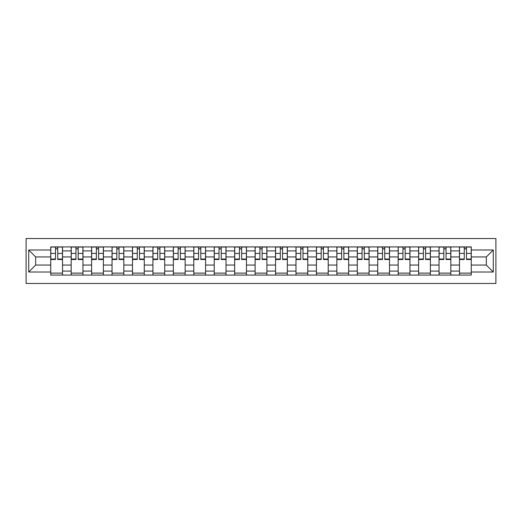 <?xml version="1.0" encoding="UTF-8"?>
<svg xmlns="http://www.w3.org/2000/svg" width="522" height="522" viewBox="0 0 522 522"><rect width="100%" height="100%" fill="white"/><g stroke="black" fill="none" stroke-linecap="round" stroke-linejoin="round"><path stroke-width="0.78" d="M26.1 283.466L495.9 283.466L495.9 238.534L26.1 238.534L26.1 283.466M71.168 275.081L71.168 250.912L62.523 250.912L62.523 275.081M62.523 250.912L62.523 246.919M71.168 250.912L71.168 246.919M82.959 246.919L82.959 275.081M91.604 275.081L91.604 246.919M103.395 246.919L103.395 275.081M112.041 275.081L112.041 246.919M123.831 246.919L123.831 275.081M132.477 275.081L132.477 246.919M144.268 246.919L144.268 275.081M152.92 275.081L152.92 246.919M164.711 246.919L164.711 275.081M173.356 275.081L173.356 246.919M185.147 246.919L185.147 275.081M193.792 275.081L193.792 246.919M205.583 246.919L205.583 275.081M214.229 275.081L214.229 246.919M226.019 246.919L226.019 275.081M234.665 275.081L234.665 246.919M246.456 246.919L246.456 275.081M255.101 275.081L255.101 246.919M266.899 246.919L266.899 275.081M275.544 275.081L275.544 246.919M287.335 246.919L287.335 275.081M295.981 275.081L295.981 246.919M307.771 246.919L307.771 275.081M316.417 275.081L316.417 246.919M328.207 246.919L328.207 275.081M336.853 275.081L336.853 246.919M348.644 246.919L348.644 275.081M357.289 275.081L357.289 246.919M369.08 246.919L369.08 275.081M377.732 275.081L377.732 246.919M389.523 246.919L389.523 275.081M398.169 275.081L398.169 246.919M409.959 246.919L409.959 275.081M418.605 275.081L418.605 246.919M430.396 246.919L430.396 275.081M439.041 275.081L439.041 246.919M450.832 246.919L450.832 275.081M459.477 275.081L459.477 246.919M459.477 265.059L450.832 265.059M439.041 265.059L430.396 265.059M418.605 265.059L409.959 265.059M398.169 265.059L389.523 265.059M377.732 265.059L369.08 265.059M357.289 265.059L348.644 265.059M336.853 265.059L328.207 265.059M316.417 265.059L307.771 265.059M295.981 265.059L287.335 265.059M275.544 265.059L266.899 265.059M255.101 265.059L246.456 265.059M234.665 265.059L226.019 265.059M214.229 265.059L205.583 265.059M193.792 265.059L185.147 265.059M173.356 265.059L164.711 265.059M152.92 265.059L144.268 265.059M132.477 265.059L123.831 265.059M112.041 265.059L103.395 265.059M91.604 265.059L82.959 265.059M71.168 265.059L62.523 265.059M459.477 256.941L450.832 256.941M439.041 256.941L430.396 256.941M418.605 256.941L409.959 256.941M398.169 256.941L389.523 256.941M377.732 256.941L369.08 256.941M357.289 256.941L348.644 256.941M336.853 256.941L328.207 256.941M316.417 256.941L307.771 256.941M295.981 256.941L287.335 256.941M275.544 256.941L266.899 256.941M255.101 256.941L246.456 256.941M234.665 256.941L226.019 256.941M214.229 256.941L205.583 256.941M193.792 256.941L185.147 256.941M173.356 256.941L164.711 256.941M152.92 256.941L144.268 256.941M132.477 256.941L123.831 256.941M112.041 256.941L103.395 256.941M91.604 256.941L82.959 256.941M71.168 256.941L62.523 256.941M35.666 265.059L50.732 265.059L50.732 256.941L35.666 256.941L35.666 265.059L28.723 272.008L28.723 249.992L50.732 249.992L50.732 256.941M471.268 256.941L471.268 265.059L486.334 265.059L486.334 256.941L471.268 256.941L471.268 246.919L50.732 246.919L50.732 249.992M471.268 249.992L493.277 249.992L493.277 272.008L471.268 272.008L471.268 265.059M50.732 265.059L50.732 275.081L471.268 275.081L471.268 272.008M50.732 272.008L28.723 272.008M62.523 273.117L50.732 273.117M55.515 248.883L57.74 248.883M82.959 273.117L71.168 273.117M75.951 248.883L78.176 248.883M103.395 273.117L91.604 273.117M96.387 248.883L98.612 248.883M123.831 273.117L112.041 273.117M116.824 248.883L119.049 248.883M144.268 273.117L132.477 273.117M137.26 248.883L139.491 248.883M164.711 273.117L152.92 273.117M157.696 248.883L159.928 248.883M185.147 273.117L173.356 273.117M178.139 248.883L180.364 248.883M205.583 273.117L193.792 273.117M198.575 248.883L200.8 248.883M226.019 273.117L214.229 273.117M219.012 248.883L221.237 248.883M246.456 273.117L234.665 273.117M239.448 248.883L241.673 248.883M266.899 273.117L255.101 273.117M259.884 248.883L262.116 248.883M287.335 273.117L275.544 273.117M280.327 248.883L282.552 248.883M307.771 273.117L295.981 273.117M300.763 248.883L302.988 248.883M328.207 273.117L316.417 273.117M321.2 248.883L323.425 248.883M348.644 273.117L336.853 273.117M341.636 248.883L343.861 248.883M369.08 273.117L357.289 273.117M362.072 248.883L364.304 248.883M389.523 273.117L377.732 273.117M382.509 248.883L384.74 248.883M409.959 273.117L398.169 273.117M402.951 248.883L405.176 248.883M430.396 273.117L418.605 273.117M423.388 248.883L425.613 248.883M450.832 273.117L439.041 273.117M443.824 248.883L446.049 248.883M471.268 273.117L459.477 273.117M464.26 248.883L466.485 248.883M28.723 249.992L35.666 256.941M486.334 265.059L493.277 272.008M486.334 256.941L493.277 249.992M57.74 259.042L62.457 259.042L62.457 259.493L57.74 259.493L57.74 247.05L62.457 247.05L59.834 247.05M62.457 259.042L62.457 247.05M55.515 248.753L57.74 248.753M53.414 247.05L50.797 247.05L50.797 259.493L55.515 259.493L55.515 247.05L53.609 247.05M50.797 247.05L59.639 247.05M78.176 259.042L82.894 259.042L82.894 259.493L78.176 259.493L78.176 247.05L82.894 247.05L80.271 247.05M82.894 259.042L82.894 247.05M75.951 248.753L78.176 248.753M73.85 247.05L71.233 247.05L71.233 259.493L75.951 259.493L75.951 247.05L74.052 247.05M71.233 247.05L80.075 247.05M98.612 259.042L103.33 259.042L103.33 259.493L98.612 259.493L98.612 247.05L103.33 247.05L100.707 247.05M103.33 259.042L103.33 247.05M96.387 248.753L98.612 248.753M94.293 247.05L91.67 247.05L91.67 259.493L96.387 259.493L96.387 247.05L94.489 247.05M91.67 247.05L100.511 247.05M119.049 259.042L123.766 259.042L123.766 259.493L119.049 259.493L119.049 247.05L123.766 247.05L121.15 247.05M123.766 259.042L123.766 247.05M116.824 248.753L119.049 248.753M114.729 247.05L112.106 247.05L112.106 259.493L116.824 259.493L116.824 247.05L114.925 247.05M112.106 247.05L120.954 247.05M139.491 259.042L144.202 259.042L144.202 259.493L139.491 259.493L139.491 247.05L144.202 247.05L141.586 247.05M144.202 259.042L144.202 247.05M137.26 248.753L139.491 248.753M135.165 247.05L132.542 247.05L132.542 259.493L137.26 259.493L137.26 247.05L135.361 247.05M132.542 247.05L141.39 247.05M159.928 259.042L164.645 259.042L164.645 259.493L159.928 259.493L159.928 247.05L164.645 247.05L162.022 247.05M164.645 259.042L164.645 247.05M157.696 248.753L159.928 248.753M155.602 247.05L152.985 247.05L152.985 259.493L157.696 259.493L157.696 247.05L155.797 247.05M152.985 247.05L161.827 247.05M180.364 259.042L185.082 259.042L185.082 259.493L180.364 259.493L180.364 247.05L185.082 247.05L182.459 247.05M185.082 259.042L185.082 247.05M178.139 248.753L180.364 248.753M176.038 247.05L173.421 247.05L173.421 259.493L178.139 259.493L178.139 247.05L176.234 247.05M173.421 247.05L182.263 247.05M200.8 259.042L205.518 259.042L205.518 259.493L200.8 259.493L200.8 247.05L205.518 247.05L202.895 247.05M205.518 259.042L205.518 247.05M198.575 248.753L200.8 248.753M196.481 247.05L193.858 247.05L193.858 259.493L198.575 259.493L198.575 247.05L196.677 247.05M193.858 247.05L202.699 247.05M221.237 259.042L225.954 259.042L225.954 259.493L221.237 259.493L221.237 247.05L225.954 247.05L223.338 247.05M225.954 259.042L225.954 247.05M219.012 248.753L221.237 248.753M216.917 247.05L214.294 247.05L214.294 259.493L219.012 259.493L219.012 247.05L217.113 247.05M214.294 247.05L223.135 247.05M241.673 259.042L246.391 259.042L246.391 259.493L241.673 259.493L241.673 247.05L246.391 247.05L243.774 247.05M246.391 259.042L246.391 247.05M239.448 248.753L241.673 248.753M237.353 247.05L234.73 247.05L234.73 259.493L239.448 259.493L239.448 247.05L237.549 247.05M234.73 247.05L243.578 247.05M262.116 259.042L266.827 259.042L266.827 259.493L262.116 259.493L262.116 247.05L266.827 247.05L264.21 247.05M266.827 259.042L266.827 247.05M259.884 248.753L262.116 248.753M257.79 247.05L255.173 247.05L255.173 259.493L259.884 259.493L259.884 247.05L257.985 247.05M255.173 247.05L264.015 247.05M282.552 259.042L287.27 259.042L287.27 259.493L282.552 259.493L282.552 247.05L287.27 247.05L284.647 247.05M287.27 259.042L287.27 247.05M280.327 248.753L282.552 248.753M278.226 247.05L275.609 247.05L275.609 259.493L280.327 259.493L280.327 247.05L278.422 247.05M275.609 247.05L284.451 247.05M302.988 259.042L307.706 259.042L307.706 259.493L302.988 259.493L302.988 247.05L307.706 247.05L305.083 247.05M307.706 259.042L307.706 247.05M300.763 248.753L302.988 248.753M298.662 247.05L296.046 247.05L296.046 259.493L300.763 259.493L300.763 247.05L298.865 247.05M296.046 247.05L304.887 247.05M323.425 259.042L328.142 259.042L328.142 259.493L323.425 259.493L323.425 247.05L328.142 247.05L325.519 247.05M328.142 259.042L328.142 247.05M321.2 248.753L323.425 248.753M319.105 247.05L316.482 247.05L316.482 259.493L321.2 259.493L321.2 247.05L319.301 247.05M316.482 247.05L325.323 247.05M343.861 259.042L348.579 259.042L348.579 259.493L343.861 259.493L343.861 247.05L348.579 247.05L345.962 247.05M348.579 259.042L348.579 247.05M341.636 248.753L343.861 248.753M339.541 247.05L336.918 247.05L336.918 259.493L341.636 259.493L341.636 247.05L339.737 247.05M336.918 247.05L345.766 247.05M364.304 259.042L369.015 259.042L369.015 259.493L364.304 259.493L364.304 247.05L369.015 247.05L366.398 247.05M369.015 259.042L369.015 247.05M362.072 248.753L364.304 248.753M359.978 247.05L357.355 247.05L357.355 259.493L362.072 259.493L362.072 247.05L360.173 247.05M357.355 247.05L366.203 247.05M384.74 259.042L389.458 259.042L389.458 259.493L384.74 259.493L384.74 247.05L389.458 247.05L386.835 247.05M389.458 259.042L389.458 247.05M382.509 248.753L384.74 248.753M380.414 247.05L377.797 247.05L377.797 259.493L382.509 259.493L382.509 247.05L380.61 247.05M377.797 247.05L386.639 247.05M405.176 259.042L409.894 259.042L409.894 259.493L405.176 259.493L405.176 247.05L409.894 247.05L407.271 247.05M409.894 259.042L409.894 247.05M402.951 248.753L405.176 248.753M400.85 247.05L398.234 247.05L398.234 259.493L402.951 259.493L402.951 247.05L401.046 247.05M398.234 247.05L407.075 247.05M425.613 259.042L430.33 259.042L430.33 259.493L425.613 259.493L425.613 247.05L430.33 247.05L427.707 247.05M430.33 259.042L430.33 247.05M423.388 248.753L425.613 248.753M421.293 247.05L418.67 247.05L418.67 259.493L423.388 259.493L423.388 247.05L421.489 247.05M418.67 247.05L427.511 247.05M446.049 259.042L450.767 259.042L450.767 259.493L446.049 259.493L446.049 247.05L450.767 247.05L448.15 247.05M450.767 259.042L450.767 247.05M443.824 248.753L446.049 248.753M441.729 247.05L439.106 247.05L439.106 259.493L443.824 259.493L443.824 247.05L441.925 247.05M439.106 247.05L447.948 247.05M466.485 259.042L471.203 259.042L471.203 259.493L466.485 259.493L466.485 247.05L471.203 247.05L468.586 247.05M471.203 259.042L471.203 247.05M464.26 248.753L466.485 248.753M462.166 247.05L459.543 247.05L459.543 259.493L464.26 259.493L464.26 247.05L462.361 247.05M459.543 247.05L468.391 247.05M439.041 250.912L430.396 250.912M418.605 250.912L409.959 250.912M398.169 250.912L389.523 250.912M377.732 250.912L369.08 250.912M357.289 250.912L348.644 250.912M336.853 250.912L328.207 250.912M316.417 250.912L307.771 250.912M295.981 250.912L287.335 250.912M275.544 250.912L266.899 250.912M255.101 250.912L246.456 250.912M234.665 250.912L226.019 250.912M214.229 250.912L205.583 250.912M193.792 250.912L185.147 250.912M173.356 250.912L164.711 250.912M152.92 250.912L144.268 250.912M132.477 250.912L123.831 250.912M112.041 250.912L103.395 250.912M91.604 250.912L82.959 250.912M459.477 250.912L450.832 250.912M439.041 271.088L430.396 271.088M418.605 271.088L409.959 271.088M398.169 271.088L389.523 271.088M377.732 271.088L369.08 271.088M357.289 271.088L348.644 271.088M336.853 271.088L328.207 271.088M316.417 271.088L307.771 271.088M295.981 271.088L287.335 271.088M275.544 271.088L266.899 271.088M255.101 271.088L246.456 271.088M234.665 271.088L226.019 271.088M214.229 271.088L205.583 271.088M193.792 271.088L185.147 271.088M173.356 271.088L164.711 271.088M152.92 271.088L144.268 271.088M132.477 271.088L123.831 271.088M112.041 271.088L103.395 271.088M91.604 271.088L82.959 271.088M71.168 271.088L62.523 271.088M459.477 271.088L450.832 271.088M57.74 253.411L62.457 253.411M50.797 259.042L55.515 259.042M50.797 253.411L55.515 253.411M78.176 253.411L82.894 253.411M71.233 259.042L75.951 259.042M71.233 253.411L75.951 253.411M98.612 253.411L103.33 253.411M91.67 259.042L96.387 259.042M91.67 253.411L96.387 253.411M119.049 253.411L123.766 253.411M112.106 259.042L116.824 259.042M112.106 253.411L116.824 253.411M139.491 253.411L144.202 253.411M132.542 259.042L137.26 259.042M132.542 253.411L137.26 253.411M159.928 253.411L164.645 253.411M152.985 259.042L157.696 259.042M152.985 253.411L157.696 253.411M180.364 253.411L185.082 253.411M173.421 259.042L178.139 259.042M173.421 253.411L178.139 253.411M200.8 253.411L205.518 253.411M193.858 259.042L198.575 259.042M193.858 253.411L198.575 253.411M221.237 253.411L225.954 253.411M214.294 259.042L219.012 259.042M214.294 253.411L219.012 253.411M241.673 253.411L246.391 253.411M234.73 259.042L239.448 259.042M234.73 253.411L239.448 253.411M262.116 253.411L266.827 253.411M255.173 259.042L259.884 259.042M255.173 253.411L259.884 253.411M282.552 253.411L287.27 253.411M275.609 259.042L280.327 259.042M275.609 253.411L280.327 253.411M302.988 253.411L307.706 253.411M296.046 259.042L300.763 259.042M296.046 253.411L300.763 253.411M323.425 253.411L328.142 253.411M316.482 259.042L321.2 259.042M316.482 253.411L321.2 253.411M343.861 253.411L348.579 253.411M336.918 259.042L341.636 259.042M336.918 253.411L341.636 253.411M364.304 253.411L369.015 253.411M357.355 259.042L362.072 259.042M357.355 253.411L362.072 253.411M384.74 253.411L389.458 253.411M377.797 259.042L382.509 259.042M377.797 253.411L382.509 253.411M405.176 253.411L409.894 253.411M398.234 259.042L402.951 259.042M398.234 253.411L402.951 253.411M425.613 253.411L430.33 253.411M418.67 259.042L423.388 259.042M418.67 253.411L423.388 253.411M446.049 253.411L450.767 253.411M439.106 259.042L443.824 259.042M439.106 253.411L443.824 253.411M466.485 253.411L471.203 253.411M459.543 259.042L464.26 259.042M459.543 253.411L464.26 253.411"/></g></svg>
